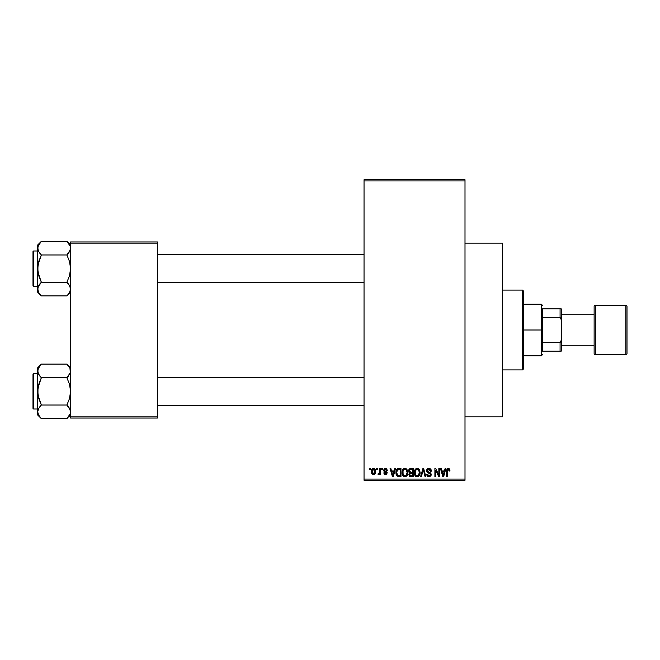 <?xml version="1.0" encoding="UTF-8"?>
<svg xmlns="http://www.w3.org/2000/svg" width="660" height="660" viewBox="0 0 660 660"><rect width="100%" height="100%" fill="white"/><g stroke="black" fill="none" stroke-linecap="round" stroke-linejoin="round"><path stroke-width="0.99" d="M465.003 416.873L502.565 416.873L502.565 243.127L465.003 243.127L502.565 243.127L502.565 416.873L465.003 416.873M364.039 180.914L364.039 479.086L465.003 479.086L465.003 180.914L364.039 180.914L364.039 179.743L465.003 179.743L465.003 180.914L465.003 179.743L364.039 179.743L364.039 480.257L465.003 480.257L465.003 180.914L364.039 180.914M376.637 469.697L376.637 468.526L377.38 468.526L377.38 469.697L376.637 469.697L377.38 469.697L377.38 468.526L376.637 468.526L377.38 468.526L377.38 469.697L376.637 469.697L376.637 468.526L376.637 469.697M379.409 474.053L379.624 473.542L378.733 474.606L378.023 474.284L378.238 473.435L379.483 472.84L379.624 468.526L380.374 468.526L380.374 474.499L379.624 474.499L379.624 473.542L378.914 474.573L378.023 474.284L378.238 473.435L379.368 473.137L379.624 471.619L379.483 472.84L378.238 473.435L378.023 474.284L378.733 474.606L379.624 473.542L379.624 474.499L380.374 474.499L380.374 468.526L379.624 468.526L380.374 468.526L380.374 474.499L379.624 474.499M381.76 469.697L381.76 468.526L382.503 468.526L382.503 469.697L381.76 469.697L382.503 469.697L382.503 468.526L381.76 468.526L382.503 468.526L382.503 469.697L381.76 469.697L381.76 468.526L381.76 469.697M383.683 470.349L384.145 468.963L385.3 468.418L386.57 468.748L387.304 470.332L386.562 470.44L385.663 469.285L384.499 469.821L384.615 470.737L386.644 471.644L387.173 472.543L386.743 474.136L385.514 474.606L384.277 474.136L383.79 472.898L385.663 473.74L386.397 472.741L384.112 471.619L383.683 470.349L386.455 473.022L385.489 473.748L384.532 472.791L383.79 472.898L385.514 474.606L387.205 472.898L384.425 470.192L385.432 469.268L386.562 470.44L387.304 470.332L385.489 468.418L383.683 470.159M394.746 468.526L394.094 470.976L394.746 468.526L395.53 468.526L393.253 476.743L392.469 476.743L390.085 468.526L390.868 468.526L391.512 470.976L394.094 470.976L391.512 470.976L390.868 468.526L390.085 468.526L392.469 476.743L393.253 476.743L395.53 468.526L394.746 468.526L395.53 468.526L393.253 476.743L392.469 476.743L390.085 468.526L390.868 468.526M404.918 468.418L406.667 469.186L407.632 471.058L407.682 473.962L407.03 475.645L405.628 476.743L404.209 476.743L402.32 474.622L402.427 470.357L403.417 468.938L404.918 468.418L402.781 469.672L402.039 472.626C401.907 474.903 402.864 476.305 404.91 476.842C406.997 476.297 407.962 474.853 407.798 472.519L407.063 469.706L405.545 468.493M417.186 468.418L418.935 469.186L419.909 471.058L419.95 473.962L419.306 475.645L417.904 476.743L416.485 476.743L414.596 474.622L414.695 470.357L415.693 468.938L417.186 468.418L415.049 469.672L414.307 472.626C414.183 474.903 415.14 476.305 417.186 476.842C419.273 476.297 420.23 474.853 420.073 472.519L419.331 469.706L417.821 468.493M448.338 468.418L449.51 468.996L449.955 470.976L449.204 471.083L448.685 469.474L447.612 469.747L447.389 476.743L446.647 476.743L446.911 469.359L448.338 468.418L446.647 471.157L446.647 476.743L447.389 476.743L447.496 469.994L448.305 469.376L449.204 471.083L449.955 470.976L449.51 468.996L448.676 468.443M445.112 468.526L444.469 470.976L445.112 468.526L445.896 468.526L443.627 476.743L442.835 476.743L440.451 468.526L441.235 468.526L441.886 470.976L444.469 470.976L441.886 470.976L441.235 468.526L440.451 468.526L442.835 476.743L443.627 476.743L445.896 468.526L445.112 468.526L445.896 468.526L443.627 476.743L442.835 476.743L440.451 468.526L441.235 468.526M438.851 468.526L438.851 475.101L438.851 468.526L439.601 468.526L439.601 476.743L438.801 476.743L435.649 470.151L435.649 476.743L434.907 476.743L434.907 468.526L435.707 468.526L438.851 475.101L435.707 468.526L434.907 468.526L434.907 476.743L435.649 476.743L435.649 470.151L438.801 476.743L439.601 476.743L439.601 468.526L438.851 468.526L439.601 468.526L439.601 476.743L438.801 476.743M426.599 471.1L426.938 469.458L427.985 468.567L429.932 468.608L431.071 469.738L431.384 471.19L430.633 471.298L430.155 469.936L429.206 469.409L427.993 469.565L427.383 470.349L427.672 471.685L430.32 472.816L431.046 473.789L430.864 475.852L429.041 476.842L427.375 476.132L426.797 474.391L427.54 474.284L428.043 475.563L429.289 475.868L430.229 475.307L430.303 473.921L427.218 472.42L426.583 470.794L427.713 472.75L430.188 473.731L430.419 474.565L429.016 475.885L427.54 474.284L426.797 474.391L429.041 476.842L431.17 474.598L427.325 470.786L428.843 469.376L430.633 471.298L431.384 471.19C431.351 469.516 430.526 468.592 428.909 468.418L426.591 470.563M423.002 470.778L421.352 476.743L420.568 476.743L422.92 468.526L423.646 468.526L425.857 476.743L425.089 476.743L423.324 469.483L421.352 476.743L420.568 476.743L421.352 476.743L423.324 469.483L425.089 476.743L425.857 476.743L423.646 468.526L422.92 468.526L423.646 468.526L425.857 476.743L425.089 476.743L423.324 469.483M410.924 468.526C409.423 468.584 408.664 469.392 408.655 470.935L409.769 468.724L413.242 468.526L413.242 476.743L409.414 476.19L408.878 474.424L409.67 472.948L408.655 470.935L409.67 472.948L408.862 474.672L410.916 476.743L413.242 476.743L413.242 468.526L410.924 468.526L413.242 468.526L413.242 476.743L410.916 476.743M398.599 468.526L398.78 468.526C396.701 468.955 395.761 470.341 395.95 472.675L397.114 469.045L400.966 468.526L400.966 476.743L397.196 476.314L395.95 472.675L397.691 476.586L400.966 476.743L400.966 468.526L398.78 468.526L400.966 468.526L400.966 476.743M371.407 471.57L371.803 469.507L372.636 468.625L374.005 468.484L375.161 469.483L375.49 472.552L374.476 474.309L373.23 474.589L372.133 473.979L371.407 471.57C371.299 473.228 371.992 474.235 373.486 474.606C375.004 474.227 375.697 473.195 375.573 471.512C375.697 469.829 374.995 468.798 373.486 468.418C371.959 468.806 371.266 469.862 371.407 471.57L371.407 471.57M369.592 469.697L369.592 468.526L370.342 468.526L370.342 469.697L369.592 469.697L370.342 469.697L370.342 468.526L369.592 468.526L370.342 468.526L370.342 469.697L369.592 469.697L369.592 468.526L369.592 469.697M70.562 241.956L157.435 241.956L157.435 243.127L70.562 243.127L70.562 416.873L157.435 416.873L157.435 241.956L70.562 241.956L70.562 243.127L70.562 241.956M70.562 418.044L157.435 418.044L157.435 243.127L70.562 243.127L70.562 418.044L70.562 416.873L157.435 416.873L157.435 418.044L70.562 418.044M364.039 480.257L364.039 479.086L465.003 479.086L465.003 480.257L364.039 480.257M449.872 469.953L449.947 470.72M449.955 470.976L449.196 470.811M448.792 469.557L448.165 469.384M448.305 469.376L447.496 469.994L447.389 471.1L447.496 469.994L448.305 469.376L447.496 469.994M447.389 476.743L446.647 476.743L446.647 471.157M446.655 470.704L446.696 470.25L446.655 470.704M446.77 469.796L446.911 469.359M447.133 468.971L447.67 468.55M443.52 474.326L444.213 471.933L443.52 474.326M442.868 474.614L442.134 471.933L444.213 471.933L442.134 471.933L442.976 475.035M435.649 476.743L434.907 476.743L434.907 468.526L435.707 468.526M431.005 469.606L431.335 470.596M431.384 471.19L430.592 470.935M430.592 470.927L430.155 469.936M429.214 469.409L428.555 469.392M427.762 469.738L427.358 471.116M431.161 474.812L431.046 475.447M431.029 475.481L430.609 476.198M429.47 476.809L429.041 476.842M428.81 476.834L428.356 476.751M428.134 476.677L427.564 476.33M426.938 475.315L426.838 474.853M426.805 474.622L427.54 474.284M428.571 475.835L429.016 475.885M429.396 475.852L429.907 475.645M430.411 474.755L430.072 473.616M430.13 473.665L430.419 474.565L430.188 473.731L427.581 472.684M430.188 473.731L429.008 473.179L430.188 473.731M429.322 473.269L428.612 473.071M427.985 472.865L428.521 473.038M427.424 472.585L426.64 471.388M427.564 468.781L426.797 469.722M427.977 468.567L428.447 468.452M422.92 468.526L420.568 476.743L422.92 468.526M423.472 470.135L423.621 470.778M419.677 470.365L419.909 471.058M420.04 473.261L419.958 473.938M419.496 475.332L419.95 473.962M418.547 476.421L417.549 476.817M416.831 476.817L416.369 476.702M416.147 476.603L415.627 476.264M415.132 475.712L414.381 473.69M414.315 472.238L414.463 471.1M415.948 468.757L416.873 468.435M418.448 468.773L418.927 469.178M417.029 475.877L418.234 475.555M416.584 475.778L415.651 475.035L416.881 475.86M415.305 470.918L415.371 474.507L415.058 472.651C414.917 470.893 415.635 469.805 417.194 469.376C418.712 469.771 419.43 470.819 419.323 472.51L418.448 475.373L419.323 472.51C419.496 474.317 418.778 475.447 417.178 475.885L415.66 475.043M417.062 469.384L418.39 469.854L416.922 469.392L415.47 470.522L415.371 474.507M416.716 475.819L417.318 475.877M419.306 471.983L418.234 469.722M409.678 476.421L409.175 475.86M409.192 472.601L408.73 471.694M408.68 470.456L408.779 469.978M409.414 476.19L410.108 476.635M409.398 470.927L409.555 470.135L409.497 471.545L411.023 472.362L409.398 470.927L410.132 469.582L409.423 471.24M410.751 475.769L412.492 475.778L412.492 473.327L410.305 473.401L409.612 474.54L410.305 473.401L412.492 473.327L412.492 475.778L411.197 475.778L409.612 474.54L409.942 475.489L410.858 475.769M409.621 474.358L409.637 474.829M411.089 473.327L409.761 473.847M410.322 469.532L412.492 469.483L412.492 472.362L411.023 472.362L412.492 472.362L412.492 469.483L410.132 469.582M407.401 470.365L407.632 471.058M407.773 473.261L407.22 475.332M405.9 476.635L405.281 476.817M404.555 476.817L404.093 476.702M403.879 476.611L403.334 476.248M402.171 474.037L402.592 475.282M402.121 471.471L402.221 470.984M403.673 468.757L404.596 468.435M405.24 468.435L405.867 468.608M406.172 468.773L406.659 469.178M402.385 474.82L402.641 475.373L402.385 474.82M404.753 475.877L405.958 475.555M404.605 475.86L403.227 474.779L402.781 472.651L403.161 474.647M404.646 469.392L403.202 470.522L402.781 472.651C402.649 470.893 403.359 469.805 404.918 469.376L404.654 469.392M404.786 469.384L404.918 469.376C406.445 469.771 407.154 470.819 407.055 472.51L406.172 475.373L407.055 472.51C407.22 474.317 406.51 475.447 404.91 475.885L405.05 475.877M403.029 470.918L403.103 474.507M407.03 471.983L406.123 469.854M406.816 470.927L406.304 470.044M398.871 476.743L397.98 476.668M396.503 475.431L396.28 474.911M396.272 474.886L396.107 474.301M396.14 474.441L395.967 473.236M396.264 470.464L396.495 469.895M396.52 469.846L396.874 469.301M396.99 469.169L397.733 468.691M396.495 469.904L396.206 470.662M397.468 469.912L396.998 470.679L398.879 469.483L400.224 469.483L400.224 475.778L397.832 475.612L396.701 472.684L396.891 471.017M398.442 469.507L397.6 469.796M396.784 473.839L397.963 475.67M397.237 475.06L400.224 475.778L400.224 469.483L398.722 469.483M397.832 475.612L398.896 475.778L397.832 475.612M397.27 470.143L396.709 473.096M392.873 475.489L393.847 471.933L391.768 471.933L392.807 475.885L391.768 471.933L393.847 471.933L392.675 475.299M387.304 470.332L386.463 469.994M385.654 469.285L385.052 469.318M385.432 469.268L384.425 470.192L385.159 471.001M384.574 470.679L385.358 471.067M383.79 472.898L384.615 473.162M385.258 473.731L384.532 472.791L385.828 473.723M385.663 473.74L386.455 473.022L385.358 472.189L386.265 472.577M386.438 473.187L386.215 472.527M385.036 472.073L384.4 471.809L385.036 472.073M378.733 474.606L378.023 474.284L378.733 474.606M378.238 473.435L378.98 473.501M378.774 473.534L379.483 472.84L379.624 468.526M373.75 468.435L374.236 468.575M375.367 469.978L375.482 470.473M375.565 471.248L375.565 471.768M375.161 473.542L373.618 474.598M371.827 473.55L371.498 472.626M371.489 470.514L371.885 469.359M372.652 468.616L373.213 468.435M372.809 469.524L372.166 471.149L372.529 473.179M374.773 472.23L374.822 471.512L373.51 473.748L374.41 473.236L374.814 471.149L374.393 469.771L373.288 469.285L374.814 471.149M372.397 472.939L373.51 473.748L372.157 471.512L373.651 469.285M374.764 470.753L374.632 470.225M443.058 475.373L443.413 474.713M418.885 470.473L418.572 470.044M416.402 469.557L415.965 469.879M415.775 470.077L415.47 470.522M409.835 472.057L410.396 472.312M404.135 469.557L403.689 469.879M403.499 470.077L403.202 470.522M396.998 470.679L396.718 472.18M372.166 471.149L372.166 471.875M374.41 473.236L374.707 472.585M374.393 469.771L373.824 469.326M542.479 308.872L542.479 317.303L542.479 308.872L560.084 308.872L542.479 308.872M542.479 330L542.479 317.303L542.479 342.697L542.479 330L541.307 330L542.479 330M523.693 304.177L541.307 304.177L541.307 330L541.307 304.177L542.479 305.349M523.693 330L541.307 330L523.693 330L523.693 368.742L523.693 291.258L522.522 290.087L522.522 369.913L523.693 368.742L522.522 369.913L522.522 290.087L502.565 290.087L522.522 290.087L523.693 291.258L523.693 330M542.479 351.128L542.479 342.697L542.479 351.128L561.264 351.128L561.264 340.23L560.084 342.697L542.479 342.697L560.084 342.697L560.084 351.128L560.084 342.697L561.264 340.23L561.264 351.128L542.479 351.128M523.693 355.822L541.307 355.822L541.307 330L541.307 355.822L542.479 354.651M561.264 308.872L560.084 308.872L560.084 317.303L561.264 319.77L561.264 340.23L561.264 308.872L561.264 319.77L560.084 317.303L560.084 308.872L561.264 308.872M542.479 317.303L560.084 317.303L542.479 317.303M502.565 369.913L522.522 369.913L502.565 369.913M157.435 282.695L364.039 282.695L157.435 282.695M364.039 254.521L157.435 254.521L364.039 254.521M37.694 244.975L37.694 248.143L38.709 244.637L41.349 241.321L37.694 244.975L37.694 292.231L41.349 295.886L66.907 295.886L41.349 295.886L38.725 292.586L37.694 289.063L37.694 292.231L41.349 295.886L38.725 292.586L37.694 289.063L38.709 285.565L41.349 282.249L38.717 275.616L37.694 268.603L38.717 261.575L41.349 254.966L66.907 254.966L69.547 251.641L70.562 248.143L70.298 246.361L70.306 249.909L66.907 254.966L69.539 251.658L66.907 254.966L41.349 254.966L38.725 251.666L37.694 248.143L37.958 249.925L37.958 246.378L41.349 241.321L66.907 241.321L70.298 246.353L66.907 241.321L41.002 241.675M70.562 244.975L66.907 241.321L70.562 244.975M33.701 286.209L33.701 250.998A0.701 0.701 0 0 0 33 251.699L33 285.508A0.701 0.701 0 0 0 33.701 286.209L37.694 286.209L33.701 286.209A0.701 0.701 0 0 1 33 285.508L33 251.699A0.701 0.701 0 0 1 33.701 250.998L33.701 286.209M37.694 250.998L33.701 250.998L37.694 250.998M68.475 283.99L66.907 282.249L69.539 275.632L70.562 268.603L69.547 261.591L66.907 254.966L69.547 261.591L70.562 268.603L69.539 275.632L66.907 282.249L41.349 282.249L66.907 282.249L69.539 285.541L70.562 289.063L69.547 292.57L67.254 295.531M70.562 289.162L70.298 287.29L70.306 290.829L68.351 294.294M69.746 285.92L70.562 289.063M37.694 248.044L37.958 272.151L41.349 282.249L37.958 287.29L37.958 290.846L37.694 289.055M37.967 287.273L38.329 286.308M70.298 290.862L69.96 291.753M69.968 245.479L69.539 244.629M37.958 246.378L38.297 245.454M38.288 250.808L37.694 248.135M70.298 249.934L69.927 250.907M38.346 250.94L39.88 253.341M41.349 295.886L39.74 294.088M38.354 291.885L38.709 292.57M41.349 254.966L37.967 265.039L37.694 289.063M68.516 243.119L66.907 241.321M69.902 245.322L69.547 244.637M69.91 286.267L66.907 282.249M70.562 292.231L68.425 294.212M364.039 377.305L157.435 377.305L364.039 377.305M157.435 405.479L364.039 405.479L157.435 405.479M70.298 369.138L70.306 372.702L66.907 377.751L70.306 372.702L69.96 368.247M68.516 365.912L66.907 364.114L41.349 364.114L66.907 364.114L70.562 367.768L66.907 364.114L69.968 368.272M37.967 413.647L37.694 411.856L37.694 415.024L41.349 418.679L38.725 415.379L37.694 411.856L38.709 408.358L41.349 405.034L66.907 405.034L70.298 410.066L70.306 413.622L66.907 418.679L41.349 418.679L38.297 414.546M33.701 409.002L33.701 373.791A0.701 0.701 0 0 0 33 374.492L33 408.301A0.701 0.701 0 0 0 33.701 409.002L37.694 409.002L33.701 409.002A0.701 0.701 0 0 1 33 408.301L33 374.492A0.701 0.701 0 0 1 33.701 373.791L33.701 409.002M37.694 373.791L33.701 373.791L37.694 373.791M70.562 411.955L69.539 408.334L66.907 405.034L41.349 405.034L38.717 408.342L41.349 405.034L37.958 394.944L37.967 387.832L41.349 377.751L38.725 374.459L37.694 370.936L37.958 372.71L37.958 369.171L41.002 364.468M37.967 410.066L38.329 409.093M37.694 367.768L37.694 370.936L38.709 367.43L41.349 364.114L37.694 367.768L37.694 415.024L41.349 418.679L67.254 418.325M70.562 411.856L69.96 414.546M37.967 372.727L38.725 374.459L37.694 370.936L37.694 411.856L38.709 408.358L41.349 405.034L38.717 398.409L37.694 391.397L38.717 384.367L41.349 377.751L66.907 377.751L41.349 377.751L38.346 373.733M70.298 372.727L69.927 373.692M66.907 364.114L69.902 368.115M66.907 405.034L69.539 398.425L70.562 391.397L69.547 384.384L66.907 377.751L68.384 376.134L66.907 377.751L69.547 384.384L70.562 391.397L69.539 398.425L66.907 405.034L68.384 406.659M39.79 376.01L41.349 377.751M41.349 418.679L39.74 416.881M38.354 414.678L38.709 415.363M70.562 415.024L68.351 417.087M70.306 413.622L68.425 416.996M66.907 254.966L68.384 253.341M38.297 250.833L37.967 249.934M69.96 245.454L70.298 246.353M38.297 291.753L37.967 290.862M69.96 286.382L70.298 287.273M41.349 282.249L39.88 283.866M69.902 291.885L69.514 292.627M33 283.866L33 285.186M33 252.021L33 253.341M38.354 245.322L38.742 244.588M66.907 377.751L68.384 376.134M69.96 409.167L70.298 410.066M41.349 405.034L39.88 406.659M33 406.659L33 407.979M33 374.814L33 376.134M38.354 368.115L38.742 367.373M69.902 414.678L69.514 415.412M625.828 305.349L625.828 354.651A1.171 1.171 0 0 0 627 353.479L627 306.521A1.171 1.171 0 0 0 625.828 305.349L595.303 305.349A1.171 1.171 0 0 0 594.132 306.521L594.132 353.479A1.171 1.171 0 0 0 595.303 354.651L595.303 305.349L595.303 354.651L625.828 354.651L625.828 305.349A1.171 1.171 0 0 1 627 306.521L627 353.479A1.171 1.171 0 0 1 625.828 354.651L595.303 354.651A1.171 1.171 0 0 1 594.132 353.479L594.132 306.521A1.171 1.171 0 0 1 595.303 305.349L625.828 305.349M594.132 314.738L561.264 314.738L594.132 314.738M561.264 345.262L594.132 345.262L561.264 345.262"/></g></svg>
